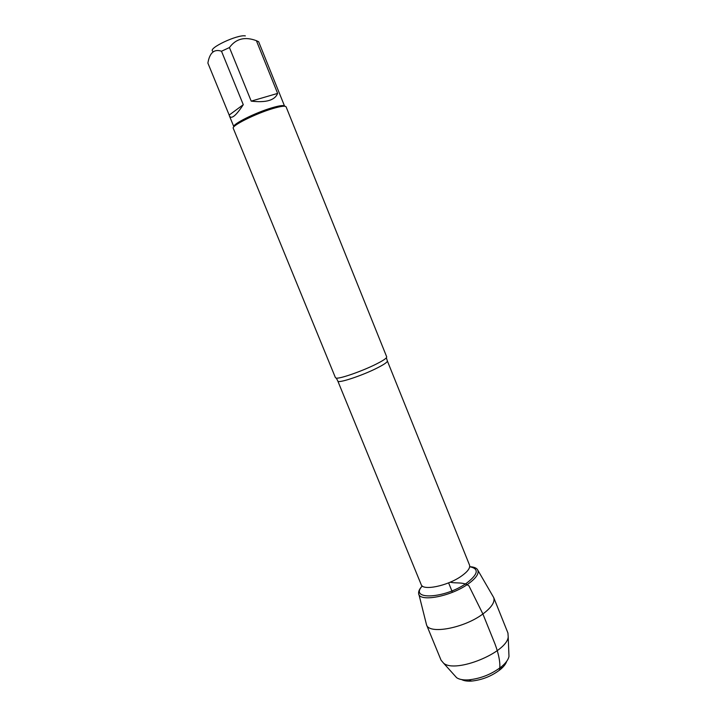 <?xml version="1.0" encoding="UTF-8"?>
<svg xmlns="http://www.w3.org/2000/svg" width="717" height="717" viewBox="0 0 717 717"><rect width="100%" height="100%" fill="white"/><g stroke="black" fill="none" stroke-linecap="round" stroke-linejoin="round"><path stroke-width="1.08" d="M376.192 364.102C381.722 361.323 385.11 359.226 386.373 357.81L386.723 356.914L286.092 106.842C285.33 105.623 280.939 106.188 272.926 108.536C255.646 113.582 231.107 125.896 233.258 128.298L335.457 377.725L336.336 378.128C340.172 378.854 362.497 371.021 376.192 364.102M212.734 51.221C207.661 48.38 237.632 34.255 245.357 35.904M229.18 115.07L229.449 115.984C231.421 119.479 236.027 115.706 243.278 104.682L229.18 115.07L207.885 63.078C209.651 52.726 214.186 48.774 221.499 51.23L229.44 47.555C235.929 38.673 244.909 36.379 256.399 40.69L258.64 41.729L284.604 106.197C283.869 105.014 279.639 105.551 271.94 107.801C255.351 112.632 231.806 124.462 233.876 126.792L229.449 115.984M243.278 104.682L221.499 51.23M251.21 101.133C266.07 102.872 274.88 100.299 277.631 93.407L251.21 101.133L229.44 47.555M277.631 93.407L256.399 40.69M422.241 585.968C419.633 588.756 418.432 591.193 418.62 593.273C418.316 602.504 450.428 596.795 468.04 584.041C476.545 577.875 479.655 573 477.37 569.415C476.052 567.792 473.498 566.887 469.689 566.699M477.881 570.293L493.708 597.575C495.169 601.993 491.557 607.469 482.891 613.976C464.078 628.209 428.999 634.644 426.534 624.848L418.871 594.25M461.676 679.599C464.024 680.854 467.323 681.347 471.571 681.078C482.389 679.931 492.077 675.997 500.627 669.275C503.863 666.505 505.879 663.852 506.686 661.316M508.864 653.411L508.98 656.449C508.344 659.55 505.969 662.866 501.855 666.398C492.086 674.061 481.026 678.551 468.676 679.868C463.272 680.209 459.256 679.483 456.639 677.699L454.605 675.441M493.708 597.575L507.941 633.03L508.21 636.992C506.892 652.703 455.519 673.568 443.626 663.216L441.063 660.187L426.534 624.848M450.204 582.186C456.227 583.683 463.173 581.63 468.936 585.852L482.891 613.976L495.062 644.144C498.62 653.662 500.932 664.032 499.355 670.305M452.445 592.305L448.609 582.858M386.373 357.81L387.359 360.956C387.556 362.094 384.169 364.433 377.196 367.982C362.202 375.636 337.815 383.685 337.824 381.068L336.336 378.128M337.824 381.068L421.211 584.66C422.77 591.023 447.641 585.914 461.327 576.163C467.699 571.655 470.424 567.945 469.51 565.05L387.359 360.956M469.68 566.744C479.306 568.644 478.302 574.084 466.668 583.082C444.961 598.74 408.771 600.461 422.277 585.995M500.627 669.275L501.855 666.398M471.571 681.078L468.676 679.868M508.98 656.449L508.21 636.992M456.639 677.699L443.626 663.216"/></g></svg>
